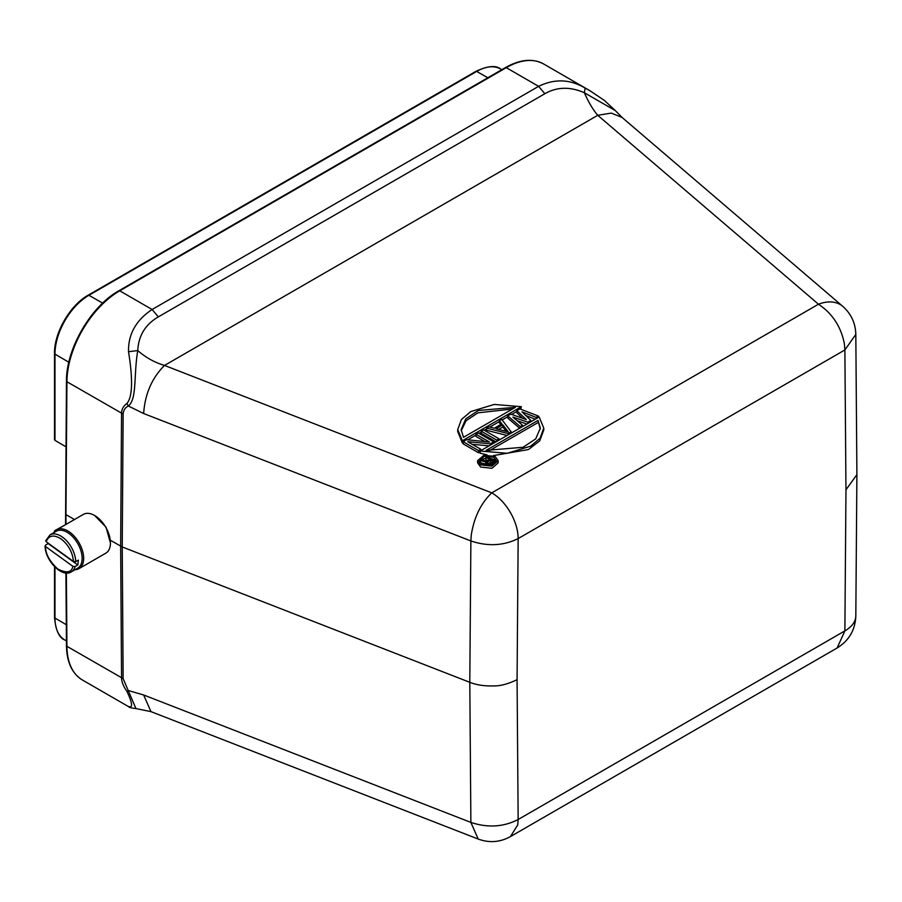 <?xml version="1.0" encoding="UTF-8"?>
<svg xmlns="http://www.w3.org/2000/svg" width="902" height="902" viewBox="0 0 902 902"><rect width="100%" height="100%" fill="white"/><g stroke="black" fill="none" stroke-linecap="round" stroke-linejoin="round"><path stroke-width="1.35" d="M65.406 524.761L54.988 530.511A1.601 0.925 180 0 0 54.515 531.165A1.601 0.925 180 0 0 54.616 531.503M54.988 439.048L54.977 440.356L65.97 446.806M150.972 711.633L143.643 694.98L470.878 822.41L478.207 839.063L150.972 711.633L135.943 708.566L123.134 678.608L122.232 546.962L469.795 682.307L470.878 822.41C487.723 827.991 503.485 827.033 518.154 819.512L844.881 630.881L837.135 647.986M128.524 706.458C133.034 708.262 132.504 703.233 126.911 691.372L128.343 690.549L143.643 694.98M135.943 708.566C131.106 707.969 128.738 707.382 128.839 706.796L82.398 679.984A74.686 43.116 -60 0 1 66.928 646.317L123.134 678.608M110.36 540.264L122.232 546.962L123.134 414.041C123.473 410.218 125.198 407.535 128.343 406.001L143.643 413.522L470.878 540.952L471.239 535.179C474.035 517.387 480.867 503.282 491.759 492.853A37.343 21.558 60 0 1 518.154 538.584C503.485 545.811 487.723 546.601 470.878 540.952L469.795 682.307C476.662 685.046 484.814 686.242 494.251 685.892C500.599 685.994 508.209 683.919 517.072 679.68L518.154 819.512L517.68 825.003L510.419 836.605L837.146 647.974C849.03 640.6 855.254 629.923 855.818 615.931L856.9 474.644L845.963 489.797L844.881 630.881A37.343 21.366 0.4 0 0 855.818 615.931M126.911 691.372C123.371 686.253 121.578 681.743 121.556 677.864L120.654 546.206L121.556 413.285C121.578 409.361 123.371 406.092 126.911 403.498C132.504 396.925 133.034 379.663 128.524 351.724C128.14 334.292 135.999 320.221 152.1 309.499L538.618 86.344C554.595 78.553 570.109 79.128 585.139 88.103L584.361 92.737L615.333 110.608L622.042 117.418L611.252 113.088L597.755 115.298L818.475 304.222L491.759 492.853L164.525 365.423C154.794 362.593 145.865 357.643 137.758 350.574C138.525 335.657 145.38 324.427 158.324 316.884L544.842 93.729C556.917 86.829 570.087 86.491 584.361 92.737C588.465 102.106 592.941 109.627 597.755 115.298L164.525 365.423C151.931 377.972 144.974 394.005 143.643 413.522M126.911 403.498L128.343 406.001C137.194 398.864 133.519 375.627 137.758 350.574L128.524 351.724M856.9 474.644L855.818 334.416C855.524 323.175 851.172 313.817 842.761 306.342L842.761 306.342A37.343 25.279 -49.4 0 0 818.475 304.222C832.456 313.569 841.092 326.795 844.407 343.91L844.881 349.953L518.154 538.584L517.072 679.68M585.139 88.103L590.382 90.978M480.146 451.857L478.567 452.77L463.109 443.84L463.109 441.664L466.514 439.691L489.47 442.025L475.974 434.234L478.252 432.926L493.71 441.845L490.305 443.818L467.687 441.687L480.845 449.286L478.567 450.594L478.567 452.77M484.893 441.563L475.974 436.41L475.974 434.234M489.076 445.881L472.197 444.28M496.021 441.867L481.273 433.355L481.273 431.179L483.551 429.859L499.009 438.789L496.743 440.097L481.273 431.179M500.723 424.504L499.449 422.858L499.449 420.682L501.715 419.374L511.13 431.799L508.097 433.546L486.573 428.112L488.85 426.804L494.307 428.202L501.884 423.839L499.449 420.682M507.104 435.474L486.573 430.288L486.573 428.112M519.631 428.236L507.781 418.054L507.781 415.878L510.803 414.131L526.34 419.599L516.857 410.624L519.89 408.877L538.381 416.059L536.115 417.378L521.999 411.842L530.816 420.433L527.783 422.181L512.911 417.085L522.483 425.237L520.217 426.556L520.217 427.898M522.675 418.302L516.857 412.812L516.857 410.624M535.258 419.216L525.731 415.484M526.881 424.053L517.184 420.727M463.109 442.487L462.343 442.927L462.343 440.751L457.72 429.634L461.396 419.52L470.799 411.571L494.24 404.434L521.345 406.689L520.747 409.215M516.857 411.459L511.693 414.435M507.781 416.701L502.155 419.949M499.449 421.505L489.842 427.052M486.573 428.946L484.261 430.277M481.273 432.002L478.962 433.332M475.974 435.057L467.732 439.815M462.343 442.927L457.72 431.494M543.771 429.961L539.712 440.864L528.414 449.557L493.247 455.623M486.809 454.788L480.146 453.21L480.146 451.034L539.148 416.972L543.771 428.089L540.095 438.203L530.692 446.152L507.251 453.289L480.146 451.034M498.152 460.674L498.152 462.861L491.962 468.296L480.619 467.044L477.609 462.861L477.609 460.674L483.957 455.206L495.142 456.491L498.152 460.674L491.815 466.154L480.619 464.868L477.609 460.674M481.961 464.102L479.503 460.674L484.554 456.243L493.8 457.258L496.258 460.674L491.207 465.116L481.961 464.102M496.044 461.768L493.8 459.434L489.436 458.103M485.874 458.16L481.093 460.031M480.236 460.877L479.717 461.768M485.806 463.324L485.806 465.364L485.614 462.602L486.888 464.158L490.09 464.383L495.378 461.531L486.922 456.66L485.874 457.269L489.651 459.445L486.652 461.17L481.465 459.806L480.236 460.516L480.236 462.658M485.614 464.079L480.281 462.703M487.757 460.539L485.874 459.445L485.874 457.269M485.614 462.602L485.952 461.993L480.236 460.516M488.658 463.752L487.035 462.41L490.722 460.065L493.417 461.621L488.658 463.752M488.298 463.651L490.722 462.252L491.534 462.715M487.384 462.004L487.384 463.211M490.722 460.065L490.722 462.252M495.378 462.839L495.378 461.531M491.15 465.128L491.15 463.978M490.09 465.342L490.09 464.383M488.85 465.488L488.85 464.474M487.599 465.511L487.599 464.361M486.888 465.477L486.888 464.158M486.167 465.409L486.167 463.741M538.02 420.411L540.332 428.067L535.72 438.857L523.104 447.268L486.11 450.38L538.02 420.411L540.287 429.16M488.963 450.91L538.02 422.587M521.345 406.689L462.343 440.751M463.47 437.312L461.159 429.668L465.77 418.866L478.387 410.466L515.38 407.343L463.47 437.312M512.528 408.989L477.936 412.834L466.075 420.715L461.204 430.739M520.217 426.556L507.781 415.878M538.381 417.412L538.381 416.059M536.115 418.72L536.115 417.378M530.816 421.786L530.816 420.433M527.783 423.534L527.783 422.181M522.483 426.59L522.483 425.237M496.01 428.754L502.82 424.819L508.3 431.911L496.01 428.754M498.614 429.42L502.82 426.996L506.202 431.37M502.82 424.819L502.82 426.996M511.13 433.152L511.13 431.799M508.097 434.899L508.097 433.546M499.009 440.142L499.009 438.789M496.743 441.45L496.743 440.097M478.567 450.594L463.109 441.664M493.71 443.198L493.71 441.845M490.305 445.171L490.305 443.818M480.845 450.628L480.845 449.286M855.818 334.416L844.881 349.953L845.963 489.797M66.004 524.412L65.936 513.306L65.936 514.614L74.46 519.529M110.439 542.925L106.019 527.185L94.597 515.482A22.403 12.932 60 0 1 110.439 542.925A22.403 12.932 60 0 1 105.805 553.174L79.015 568.643A22.403 12.932 60 0 1 75.069 569.692M53.737 532.732A22.403 12.932 60 0 1 56.612 529.835A22.403 12.932 60 0 1 67.819 530.94A22.403 12.932 60 0 1 82.454 550.682A22.403 12.932 60 0 1 79.015 568.643M73.468 561.484L46.137 541.707C48.809 535.236 53.849 534.345 61.28 539.058C68.541 544.955 72.611 552.43 73.468 561.484L75.734 561.653A21.332 12.324 60 0 0 60.648 535.957A21.332 12.324 60 0 0 49.982 534.897L56.398 531.199A21.332 12.324 60 0 1 67.064 532.248A21.332 12.324 60 0 1 81 551.054A21.332 12.324 60 0 1 77.73 568.147L71.314 571.857A21.332 12.324 60 0 0 75.17 566.512L72.893 566.343C71.619 572.601 66.579 573.48 57.762 569.004C49.463 561.213 45.404 553.738 45.574 546.567L45.562 545.09L48.212 543.568L77.809 564.99L75.17 566.512M75.734 561.653L78.373 560.131L77.809 564.99M72.893 566.343L45.574 546.567L45.562 545.09M46.137 540.242L46.137 541.707M56.612 529.835L83.401 514.377A22.403 12.932 60 0 1 94.597 515.482M54.515 439.702L54.515 353.46A1.601 0.925 0 0 0 54.977 354.114L54.977 440.356M475.568 72.081L88.926 295.292A1.601 0.925 -120 0 0 88.137 295.225C70.074 305.158 54.086 332.849 54.515 353.46M102.681 303.095L88.926 295.292A48.02 27.725 120 0 0 54.977 354.114L68.823 362.243M88.137 295.225L475.906 71.348C487.745 65.902 495.965 65.113 500.554 68.958A48.02 27.725 120 0 0 476.696 71.427L487.847 77.752M65.936 514.614L66.928 381.749L123.134 414.041M65.542 524.682L66.466 381.095A1.601 0.913 0.4 0 0 66.928 381.749A74.686 43.116 -60 0 1 119.74 290.816L152.1 309.499L158.324 316.884M66.466 381.095C66.038 349.04 90.967 306.105 118.94 290.737A1.601 0.925 60 0 1 119.74 290.816L506.259 67.661L538.618 86.344L544.842 93.729M82.398 679.984C72.059 673.58 66.737 662.136 66.466 645.674A1.601 0.936 -0.4 0 0 66.928 646.317L66.376 572.984M118.94 290.737L505.458 67.582A1.601 0.925 60 0 1 506.259 67.661A74.686 43.116 -60 0 1 543.602 63.963L590.043 90.775L604.419 100.46L615.333 110.608M54.977 567.121L54.977 618.062A1.601 0.925 0 0 1 54.515 617.408C55.721 630.385 59.137 637.906 64.775 639.958A48.02 27.725 -60 0 1 54.977 618.062L66.308 624.714M500.554 68.958L501.828 69.679M478.207 839.063C489.312 843.122 500.058 842.31 510.419 836.616M543.771 430.265L543.771 428.089M457.72 431.81L457.72 429.634M45.1 545.811C44.886 560.39 62.137 578.159 71.314 571.857M49.982 534.897L45.698 540.749M842.761 306.342L622.042 117.418M66.466 645.674L65.914 572.95M505.458 67.582C520.037 59.352 532.744 58.145 543.602 63.963M64.775 639.958L66.432 640.939M54.515 617.408L54.515 566.659"/></g></svg>
